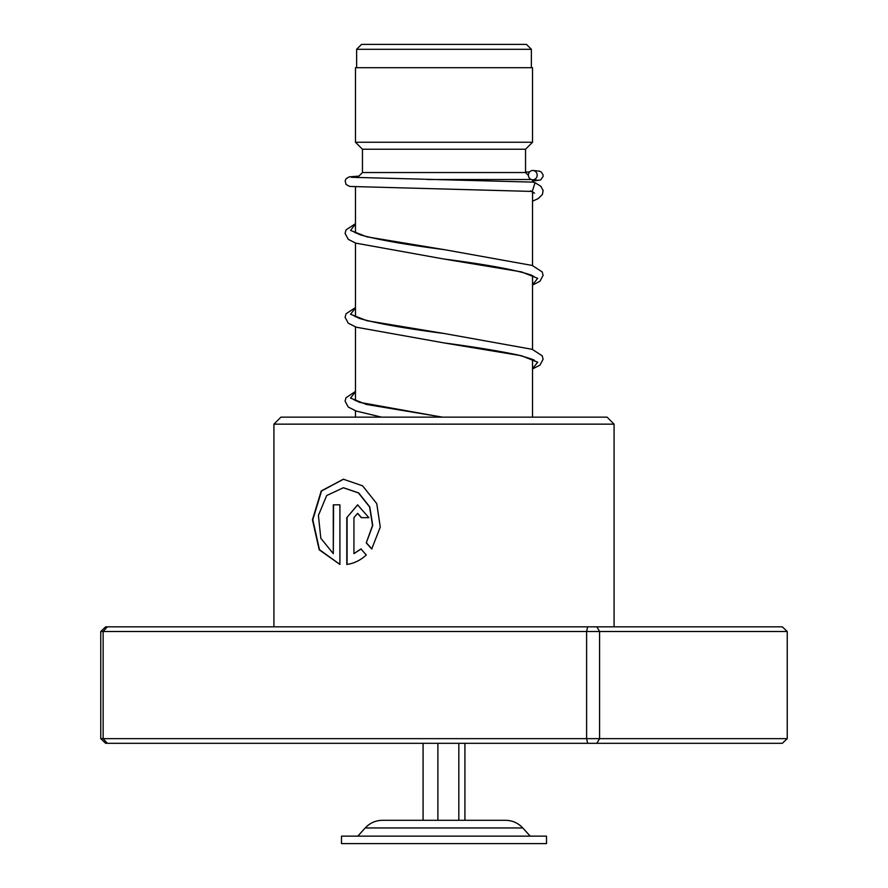 <?xml version="1.0" encoding="UTF-8"?>
<svg xmlns="http://www.w3.org/2000/svg" width="888" height="888" viewBox="0 0 888 888"><rect width="100%" height="100%" fill="white"/><g stroke="black" fill="none" stroke-linecap="round" stroke-linejoin="round"><path stroke-width="1.33" d="M361.527 44.4L526.473 44.4L531.368 49.295L356.632 49.295L361.527 44.4M531.368 67.699L531.368 49.295M356.632 67.699L356.632 49.295M532.534 417.149L532.534 359.529M532.534 349.428L532.534 275.657M532.534 265.556L532.534 191.975M532.534 182.096L532.534 179.787A4.662 4.385 -90 0 0 537.162 175.28A4.662 4.385 -90 0 0 532.789 170.474A4.662 4.385 -90 0 0 528.404 174.98A4.662 4.385 -90 0 0 532.5 179.787L536.918 180.109M427.428 179.52L531.313 179.52M355.466 417.149L355.466 410.789M355.466 400.655L355.466 326.917M355.466 316.783L355.466 243.046M355.466 232.911L355.466 186.924M357.309 177.689L362.459 172.538L525.541 172.538L528.416 175.402M525.541 172.538L525.541 149.239L532.534 142.247L532.534 67.699L355.466 67.699L355.466 142.247L532.534 142.247M362.459 172.538L362.459 149.239L525.541 149.239M362.459 149.239L355.466 142.247M357.797 836.141L365.212 827.96L522.788 827.96C518.115 822.976 512.354 820.423 505.516 820.301L382.484 820.301L423.077 820.301L423.077 743.312M546.509 836.141L341.492 836.141L341.492 843.6L546.509 843.6L546.509 836.141M437.884 743.312L437.884 820.301M458.819 743.312L458.819 820.301M464.924 743.312L464.924 820.301L503.818 820.301M273.926 424.142L280.919 417.149L607.081 417.149L614.074 424.142L273.926 424.142L273.926 626.828M339.915 564.446L339.915 504.839L333.289 504.839L333.289 553.624L320.801 538.239L318.415 515.406L326.673 495.56L343.323 487.756L358.452 492.929L369.563 506.904L372.549 525.43L366.267 542.89L371.717 548.973L380.275 527.106L376.756 503.629L362.582 485.825L343.334 479.209L321.223 490.975L312.443 519.791L319.192 549.794L339.915 564.446M353.935 553.624L353.935 517.66L357.587 513.386L361.294 517.66L368.864 517.66L357.587 504.85L346.797 517.66L346.797 564.446C353.835 563.536 360.339 560.395 366.3 555.011L360.939 548.939L353.935 553.624L361.172 548.939M587.667 626.828L586.613 631.49L100.755 631.49L105.683 626.828L782.317 626.828L787.245 631.49L787.245 738.65L599.578 738.65L599.578 631.49L586.613 631.49L586.613 738.65L599.578 738.65L596.836 743.312L105.683 743.312L100.755 738.65L586.613 738.65L587.667 743.312M787.245 631.49L599.578 631.49L596.836 626.828M100.755 631.49L100.755 738.65M107.37 626.828L103.141 631.49L103.141 738.65L107.37 743.312M787.245 738.65L782.317 743.312L596.836 743.312M357.709 513.397L361.516 517.66M357.709 504.85L346.797 517.66M347.064 517.66L347.064 564.402M343.49 479.209L321.534 491.009L312.809 519.724L319.458 549.661L339.915 564.402M333.599 504.839L333.289 553.624M343.478 487.756L358.685 492.929L369.774 506.904L372.749 525.43L366.267 542.89M366.478 542.89L371.917 548.973M532.911 182.129L535.042 182.717L532.256 191.419M355.466 223.987L350.56 230.414L366.899 236.83L444.5 249.683C405.86 244.655 377.789 239.716 360.306 234.854L353.979 231.946M355.466 307.859L350.56 314.274L366.899 320.701L444.511 333.555C405.15 328.449 376.867 323.432 359.651 318.503L353.979 315.817M355.466 391.73L350.505 398.079L366.367 404.44L442.613 417.149M532.656 191.442L532.534 200.91M534.221 276.723L531.49 275.169C516.194 269.963 486.946 264.569 443.756 258.996L521.489 271.883L537.706 278.333L532.534 284.771M534.221 360.595C535.719 360.317 530.458 358.486 518.414 355.1C499.478 351.049 474.592 346.975 443.756 342.868L521.489 355.755L537.706 362.204L532.534 368.642M522.788 827.96L530.203 836.141M365.212 827.96C369.885 822.976 375.646 820.423 382.484 820.301M614.074 424.142L614.074 626.828M530.536 190.853L534.543 193.173M440.348 416.838L359.651 402.364L353.979 399.689M532.456 191.442L349.706 186.436L346.087 184.493L345.143 180.886L346.098 178.688L349.25 176.856L358.874 176.113M529.614 171.928L525.541 172.094M533.122 182.129L351.371 177.289M533.066 170.485L539.504 171.162L541.358 172.094L543.045 174.836L543.079 176.512L540.614 179.953L532.534 181.108M355.466 223.698L346.076 229.87L345.088 233.4L348.24 239.316L355.633 243.101L443.756 258.996M444.5 249.683L532.245 265.457L542.202 271.928L543.112 275.336L539.971 281.252L532.534 285.059M355.466 307.57L346.076 313.742L345.088 317.271L348.24 323.188L356.299 327.206L443.756 342.868M444.511 333.555L532.245 349.328L542.202 355.799L543.112 359.207L539.96 365.123L532.534 368.92M355.466 391.43L346.009 397.735L345.088 401.143L348.229 407.048L356.288 411.077L381.574 417.149M535.042 182.717L540.814 186.258L543.145 190.476L542.402 194.483L538.272 198.557L532.534 201.188"/></g></svg>
